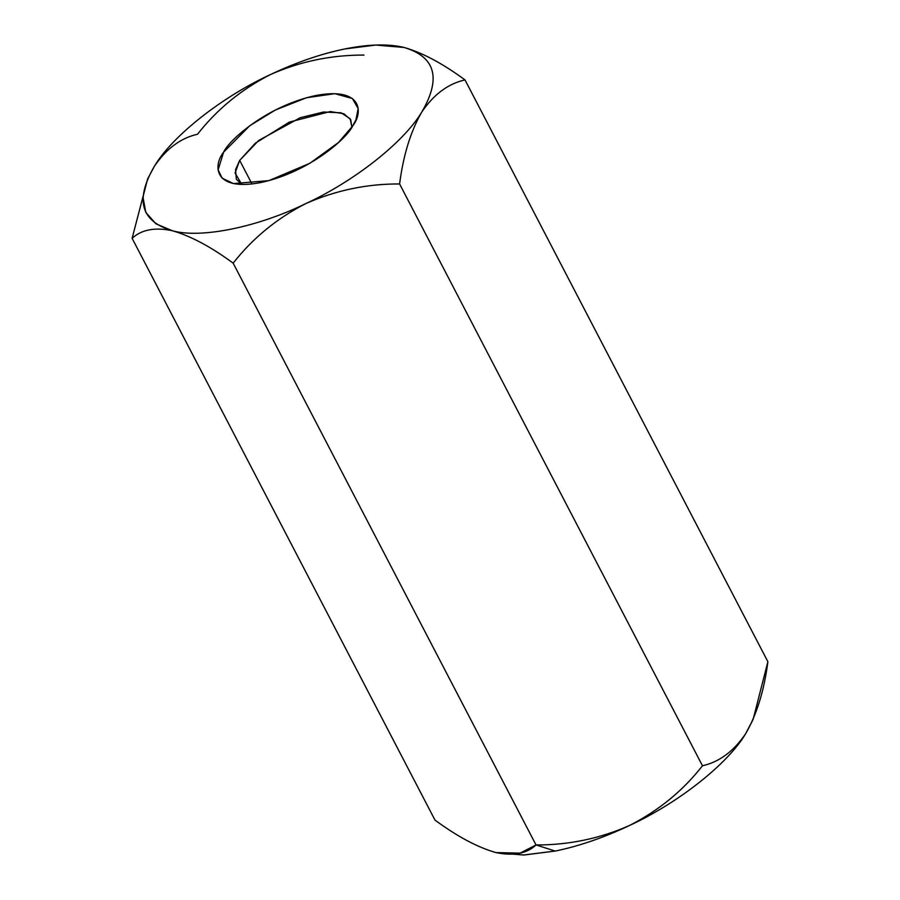 <?xml version="1.0" encoding="UTF-8"?>
<svg xmlns="http://www.w3.org/2000/svg" width="900" height="900" viewBox="0 0 900 900"><rect width="100%" height="100%" fill="white"/><g stroke="black" fill="none" stroke-linecap="round" stroke-linejoin="round"><path stroke-width="1.35" d="M495.945 852.581C477.799 847.451 457.481 836.629 434.993 820.114L132.12 238.309L434.993 820.114C457.481 836.629 477.799 847.451 495.945 852.581C513.461 856.159 526.815 853.616 536.029 844.965L555.221 851.062L523.485 855L497.374 852.919L524.284 854.977L555.221 851.062L536.029 844.965L520.065 853.133L495.99 852.592M752.715 720.281L745.605 733.781C727.864 763.841 678.375 802.957 629.685 825.401C678.375 802.957 727.864 763.841 745.605 733.781C733.658 751.342 719.28 761.996 702.472 765.765C683.077 790.616 658.822 810.506 629.685 825.401C603.956 837.585 579.127 846.135 555.221 851.062C579.127 846.135 603.956 837.585 629.685 825.401C600.053 838.553 568.834 845.066 536.029 844.965C568.834 845.066 600.053 838.553 629.685 825.401C658.822 810.506 683.077 790.616 702.472 765.765L399.6 183.96C367.178 183.769 335.959 190.282 305.944 203.524C277.121 218.194 252.855 238.072 233.156 263.16L536.029 844.965L233.156 263.16C210.915 246.769 190.597 235.946 172.204 230.692L155.914 223.796L145.766 212.366L142.965 197.01L147.623 178.954L154.395 166.241C172.136 136.181 221.625 97.076 270.315 74.621C241.178 89.528 216.922 109.406 197.528 134.257C180.765 137.993 166.388 148.646 154.395 166.241C166.388 148.646 180.765 137.993 197.528 134.257C216.922 109.406 241.178 89.528 270.315 74.621C299.947 61.481 331.166 54.956 363.971 55.069C331.166 54.956 299.947 61.481 270.315 74.621C296.044 62.438 320.873 53.887 344.779 48.96L375.716 45.056L404.055 47.453C422.201 52.583 442.519 63.405 465.007 79.92C448.245 83.644 433.868 94.297 421.875 111.892C410.749 131.04 403.324 155.07 399.6 183.96L702.472 765.765C719.28 761.996 733.658 751.342 745.605 733.781C756.754 714.566 764.179 690.548 767.88 661.714L465.007 79.92L767.88 661.714L753.154 719.28L745.605 733.781L753.154 719.28M404.055 47.453C388.35 43.695 368.584 44.19 344.779 48.96C320.873 53.887 296.044 62.438 270.315 74.621C221.625 97.076 172.136 136.181 154.395 166.241C134.843 199.856 140.782 221.344 172.204 230.692C154.868 227.093 141.502 229.635 132.12 238.309C141.502 229.635 154.868 227.093 172.204 230.692C190.597 235.946 210.915 246.769 233.156 263.16C252.855 238.072 277.121 218.194 305.944 203.524C257.602 227.239 200.52 238.838 172.204 230.692C200.52 238.838 257.602 227.239 305.944 203.524C335.959 190.282 367.178 183.769 399.6 183.96C403.324 155.07 410.749 131.04 421.875 111.892C404.123 141.964 354.645 181.069 305.944 203.524C354.645 181.069 404.123 141.964 421.875 111.892C433.868 94.297 448.245 83.644 465.007 79.92C442.519 63.405 422.201 52.583 404.055 47.453C435.488 56.801 441.428 78.289 421.875 111.892C441.428 78.289 435.488 56.801 404.055 47.453L401.4 46.845M147.623 178.954L132.12 238.309M352.676 125.955C347.276 138.15 308.947 172.26 260.798 182.554C213.401 191.666 212.996 165.431 223.594 152.179C228.994 139.995 267.322 105.885 315.473 95.58C362.869 86.468 363.262 112.714 352.676 125.955L355.939 119.824L358.155 108.551L352.373 98.483L334.8 93.679L306.529 97.74L275.344 110.025L249.716 125.764L223.594 152.179L218.138 169.864L222.12 178.155L233.471 183.578L268.841 180.641L309.859 163.282L338.569 142.425L352.676 125.955M239.681 160.38L235.553 169.672L236.34 179.201L241.841 184.477L235.069 173.036L239.681 160.38L251.966 183.971L239.681 160.38L258.66 140.49L300.173 117.731L323.561 111.994L341.19 112.815L350.224 118.823L351.877 127.192L350.719 119.666L343.924 113.782L330.277 111.544L289.44 122.062L255.454 143.1L239.681 160.38"/></g></svg>
